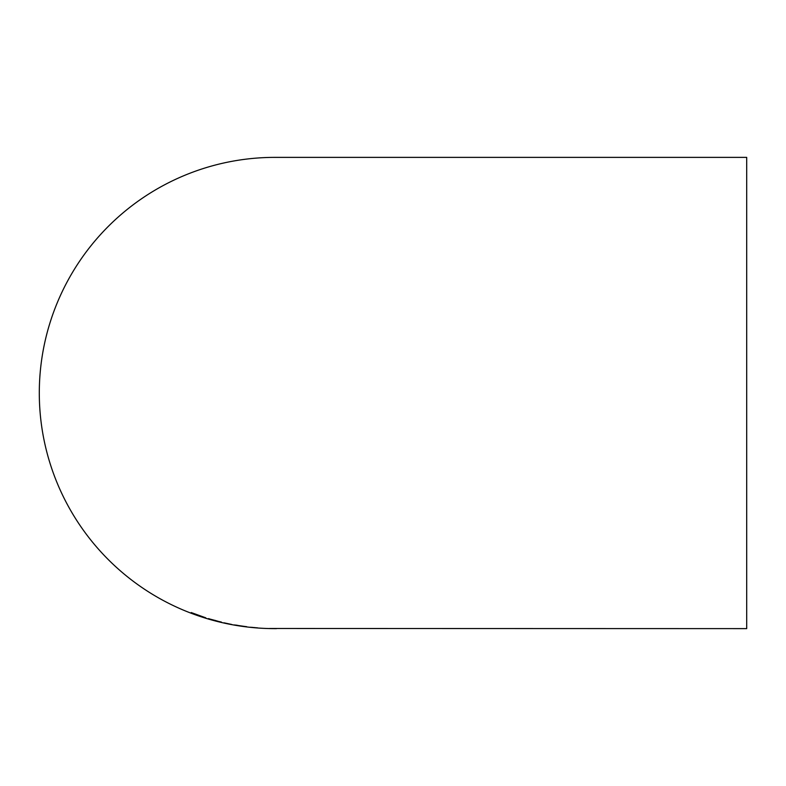 <?xml version="1.0" encoding="UTF-8"?>
<svg xmlns="http://www.w3.org/2000/svg" width="786" height="786" viewBox="0 0 786 786"><rect width="100%" height="100%" fill="white"/><g stroke="black" fill="none" stroke-linecap="round" stroke-linejoin="round"><path stroke-width="1.18" d="M269.588 628.486L746.7 628.623L746.7 157.377L274.923 157.377A235.623 235.623 0 0 0 39.3 393A235.623 235.623 0 0 0 274.923 628.623L275.876 628.623M275.68 628.623L276.485 628.623M269.588 628.535L276.191 628.623M257.651 627.876L250.321 627.238L257.651 627.876M246.558 626.717L234.159 624.919L246.558 626.717M224 622.856L231.742 624.467L224.01 622.817M215.04 620.38L208.192 618.818L221.613 622.384L215.04 620.38M205.382 617.678L191.263 612.569L205.382 617.678M191.273 612.53L191.185 613.051M191.204 613.001L198.681 615.772M202.572 617.01L205.952 618.022M205.392 617.629L193.995 614.062M202.533 616.764L194.054 613.709M198.73 615.752L202.424 616.833M198.445 615.458L194.014 613.925M203.269 617.197L198.426 615.507M208.506 618.602L211.09 619.417M211.1 619.368L214.971 620.409M214.981 620.37L218.695 621.461M209.214 619.073L211.562 619.741M215.629 620.812L211.552 619.761M215.639 620.763L221.357 622.06M235.829 625.047L237.126 625.322M237.126 625.273L237.667 625.342M244.937 626.54L246.784 626.796M243.689 626.324L246.568 626.668M251.805 627.326L253.898 627.562M253.898 627.513L254.978 627.621"/></g></svg>
